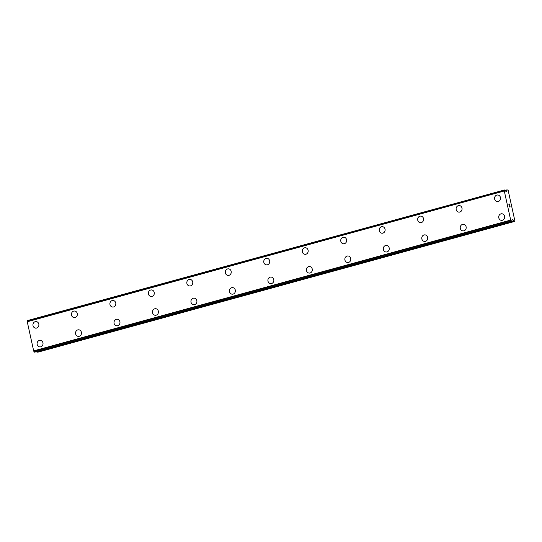 <?xml version="1.0" encoding="UTF-8"?>
<svg xmlns="http://www.w3.org/2000/svg" width="542" height="542" viewBox="0 0 542 542"><rect width="100%" height="100%" fill="white"/><g stroke="black" fill="none" stroke-linecap="round" stroke-linejoin="round"><path stroke-width="0.81" d="M35.88 328.161A3.293 2.967 90.9 0 1 35.23 321.663A3.293 2.967 90.9 0 1 38.882 324.489A3.293 2.967 90.9 0 1 35.88 328.161A3.293 2.967 90.9 0 1 35.23 321.663A3.293 2.967 90.9 0 1 35.982 321.569M74.349 317.612A3.293 2.967 90.9 0 1 73.698 311.122A3.293 2.967 90.9 0 1 77.35 313.94A3.293 2.967 90.9 0 1 74.349 317.612A3.293 2.967 90.9 0 1 73.698 311.122A3.293 2.967 90.9 0 1 74.45 311.02M112.824 307.063A3.293 2.967 90.9 0 1 112.174 300.573A3.293 2.967 90.9 0 1 115.825 303.398A3.293 2.967 90.9 0 1 112.817 307.063A3.293 2.967 90.9 0 1 112.167 300.573A3.293 2.967 90.9 0 1 112.926 300.478M151.293 296.515A3.293 2.967 90.9 0 1 150.635 290.024A3.293 2.967 90.9 0 1 154.294 292.849A3.293 2.967 90.9 0 1 151.293 296.515A3.293 2.967 90.9 0 1 150.642 290.024A3.293 2.967 90.9 0 1 151.394 289.929M189.761 285.973A3.293 2.967 90.9 0 1 189.111 279.476A3.293 2.967 90.9 0 1 192.762 282.301A3.293 2.967 90.9 0 1 189.761 285.973A3.293 2.967 90.9 0 1 189.111 279.476A3.293 2.967 90.9 0 1 189.863 279.381M228.229 275.424A3.293 2.967 90.9 0 1 227.579 268.927A3.293 2.967 90.9 0 1 231.231 271.752A3.293 2.967 90.9 0 1 228.229 275.424A3.293 2.967 90.9 0 1 227.586 268.927A3.293 2.967 90.9 0 1 228.338 268.832M266.698 264.875A3.293 2.967 90.9 0 1 266.047 258.378A3.293 2.967 90.9 0 1 269.706 261.203A3.293 2.967 90.9 0 1 266.698 264.875A3.293 2.967 90.9 0 1 266.054 258.378A3.293 2.967 90.9 0 1 266.806 258.283M305.173 254.327A3.293 2.967 90.9 0 1 304.523 247.829A3.293 2.967 90.9 0 1 308.174 250.655A3.293 2.967 90.9 0 1 305.173 254.327A3.293 2.967 90.9 0 1 304.523 247.829A3.293 2.967 90.9 0 1 305.275 247.735M343.642 243.778A3.293 2.967 90.9 0 1 342.991 237.288A3.293 2.967 90.9 0 1 346.643 240.106A3.293 2.967 90.9 0 1 343.642 243.778A3.293 2.967 90.9 0 1 342.991 237.288A3.293 2.967 90.9 0 1 343.75 237.186M382.11 233.229A3.293 2.967 90.9 0 1 381.46 226.739A3.293 2.967 90.9 0 1 385.118 229.557A3.293 2.967 90.9 0 1 382.11 233.229A3.293 2.967 90.9 0 1 381.466 226.739A3.293 2.967 90.9 0 1 382.218 226.637M419.935 216.19A3.293 2.967 90.9 0 1 423.587 219.015A3.293 2.967 90.9 0 1 420.585 222.681A3.293 2.967 90.9 0 1 419.935 216.19M420.585 222.681A3.293 2.967 90.9 0 1 419.928 216.19A3.293 2.967 90.9 0 1 420.687 216.095M459.054 212.139A3.293 2.967 90.9 0 1 458.403 205.642A3.293 2.967 90.9 0 1 462.055 208.467A3.293 2.967 90.9 0 1 459.054 212.139A3.293 2.967 90.9 0 1 458.403 205.642A3.293 2.967 90.9 0 1 459.155 205.547M497.522 201.59A3.293 2.967 90.9 0 1 496.872 195.093A3.293 2.967 90.9 0 1 500.523 197.918A3.293 2.967 90.9 0 1 497.522 201.59A3.293 2.967 90.9 0 1 496.872 195.093A3.293 2.967 90.9 0 1 497.624 194.998M40.006 346.927A3.293 2.967 90.9 0 1 39.356 340.437A3.293 2.967 90.9 0 1 43.008 343.262A3.293 2.967 90.9 0 1 40.006 346.927A3.293 2.967 90.9 0 1 39.356 340.437A3.293 2.967 90.9 0 1 40.108 340.342M77.831 329.888A3.293 2.967 90.9 0 1 81.476 332.713A3.293 2.967 90.9 0 1 78.475 336.386A3.293 2.967 90.9 0 1 77.831 329.888M78.475 336.386A3.293 2.967 90.9 0 1 77.824 329.888A3.293 2.967 90.9 0 1 78.576 329.793M116.943 325.837A3.293 2.967 90.9 0 1 116.293 319.34A3.293 2.967 90.9 0 1 119.951 322.165A3.293 2.967 90.9 0 1 116.943 325.837A3.293 2.967 90.9 0 1 116.3 319.34A3.293 2.967 90.9 0 1 117.052 319.245M155.418 315.288A3.293 2.967 90.9 0 1 154.768 308.791A3.293 2.967 90.9 0 1 158.42 311.616A3.293 2.967 90.9 0 1 155.418 315.288A3.293 2.967 90.9 0 1 154.768 308.791A3.293 2.967 90.9 0 1 155.52 308.696M193.887 304.74A3.293 2.967 90.9 0 1 193.237 298.242A3.293 2.967 90.9 0 1 196.888 301.067A3.293 2.967 90.9 0 1 193.887 304.74A3.293 2.967 90.9 0 1 193.237 298.242A3.293 2.967 90.9 0 1 193.989 298.147M232.355 294.191A3.293 2.967 90.9 0 1 231.705 287.694A3.293 2.967 90.9 0 1 235.363 290.519A3.293 2.967 90.9 0 1 232.355 294.191A3.293 2.967 90.9 0 1 231.712 287.694A3.293 2.967 90.9 0 1 232.464 287.599M270.831 283.642A3.293 2.967 90.9 0 1 270.173 277.152A3.293 2.967 90.9 0 1 273.832 279.97A3.293 2.967 90.9 0 1 270.831 283.642A3.293 2.967 90.9 0 1 270.18 277.152A3.293 2.967 90.9 0 1 270.932 277.05M309.299 273.093A3.293 2.967 90.9 0 1 308.649 266.603A3.293 2.967 90.9 0 1 312.3 269.428A3.293 2.967 90.9 0 1 309.299 273.093A3.293 2.967 90.9 0 1 308.649 266.603A3.293 2.967 90.9 0 1 309.401 266.508M347.768 262.545A3.293 2.967 90.9 0 1 347.117 256.054A3.293 2.967 90.9 0 1 350.769 258.88A3.293 2.967 90.9 0 1 347.768 262.545A3.293 2.967 90.9 0 1 347.117 256.054A3.293 2.967 90.9 0 1 347.869 255.959M386.236 252.003A3.293 2.967 90.9 0 1 385.586 245.506A3.293 2.967 90.9 0 1 389.244 248.331A3.293 2.967 90.9 0 1 386.236 252.003A3.293 2.967 90.9 0 1 385.592 245.506A3.293 2.967 90.9 0 1 386.344 245.411M424.711 241.454A3.293 2.967 90.9 0 1 424.054 234.957A3.293 2.967 90.9 0 1 427.713 237.782A3.293 2.967 90.9 0 1 424.711 241.454A3.293 2.967 90.9 0 1 424.061 234.957A3.293 2.967 90.9 0 1 424.813 234.862M463.18 230.906A3.293 2.967 90.9 0 1 462.529 224.408A3.293 2.967 90.9 0 1 466.181 227.233A3.293 2.967 90.9 0 1 463.18 230.906A3.293 2.967 90.9 0 1 462.529 224.408A3.293 2.967 90.9 0 1 463.281 224.313M501.648 220.357A3.293 2.967 90.9 0 1 500.998 213.86A3.293 2.967 90.9 0 1 504.649 216.685A3.293 2.967 90.9 0 1 501.648 220.357A3.293 2.967 90.9 0 1 501.004 213.86A3.293 2.967 90.9 0 1 501.75 213.765M509.351 206.848L509.141 205.906L509.351 206.848M509.676 206.854L509.561 206.339M509.622 206.339L509.731 206.854L509.615 206.339M510.063 206.861L509.853 205.919M510.137 206.983L509.907 205.919L510.144 206.983L509.324 206.969L509.087 205.906M509.128 205.174L508.85 204.104M509.243 204.456L509.656 205.032L509.236 204.456M509.656 205.032L509.439 204.029M509.765 205.282L509.487 204.029L509.771 205.289L508.952 204.226L508.965 204.964L508.877 204.226M27.446 320.586L504.419 189.985A1.003 0.42 -105.3 0 1 504.229 190.703L510.767 220.438A1.003 0.42 -105.3 0 1 511.275 221.163L511.77 221.183A1.003 0.42 -105.3 0 1 511.946 220.513L512.17 219.666A0.881 0.366 -105.3 0 1 512.339 219.429A0.881 0.366 -105.3 0 1 512.38 219.422L512.502 219.422A0.881 0.366 -105.3 0 1 512.827 219.673L514.046 221.4L514.805 221.414L514.9 220.987L508.145 190.276L507.082 189.835L505.103 190.384L507.082 189.835L506.634 191.536A0.881 0.366 -105.3 0 1 506.465 191.773A0.881 0.366 -105.3 0 1 506.424 191.78L506.303 191.78A0.881 0.366 -105.3 0 1 505.977 191.522L505.381 190.662A1.003 0.42 -105.3 0 1 504.914 189.985L27.385 320.776A1.003 0.42 -105.3 0 1 27.202 321.494L33.739 351.23A1.003 0.42 -105.3 0 1 34.241 351.954L511.716 221.366L34.668 352.158M36.565 351.636L37.771 352.205L514.805 221.414M504.135 191.014L27.1 321.806M510.53 220.127L33.502 350.918M506.994 189.957L505.158 190.466M506.634 191.536L506.106 191.678M504.419 189.985L27.385 320.776M504.229 190.703L27.202 321.494M504.189 190.77L27.154 321.569M510.693 220.364L33.658 351.155M510.767 220.438L33.739 351.23M511.275 221.163L34.241 351.954M511.424 221.36L34.397 352.151M512.827 219.673L512.122 219.869M513.884 221.272L36.849 352.07M514.046 221.4L37.012 352.192"/></g></svg>
